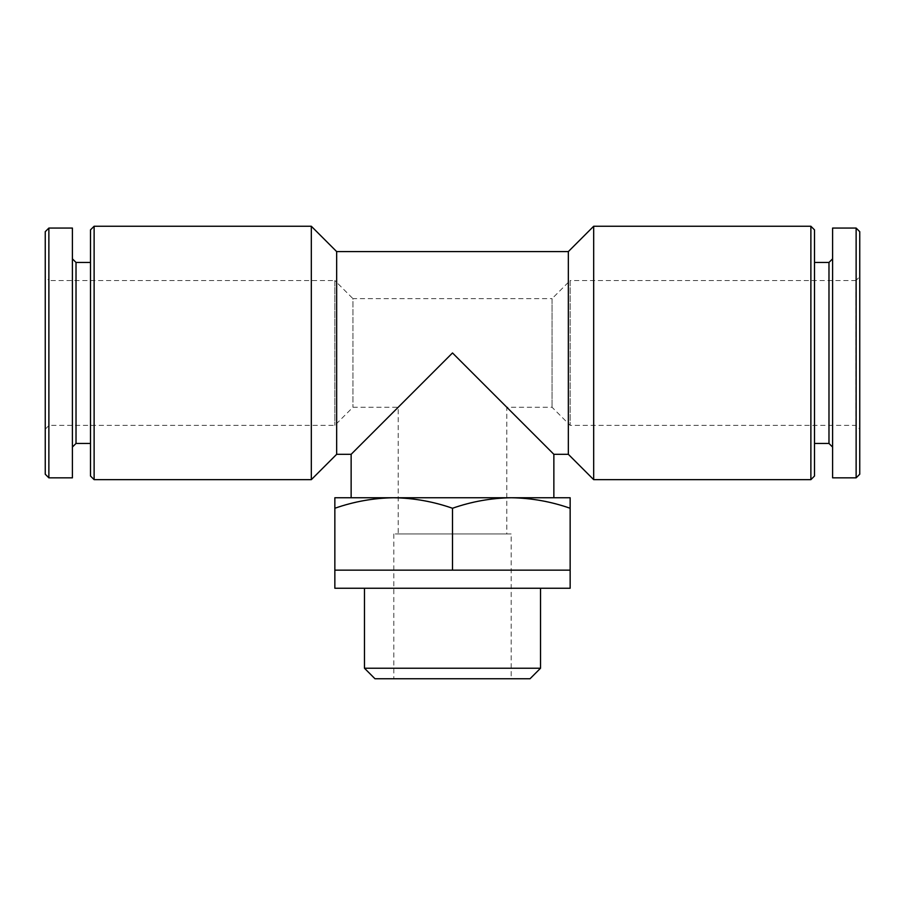 <?xml version="1.0" encoding="UTF-8"?>
<svg xmlns="http://www.w3.org/2000/svg" width="905" height="905" viewBox="0 0 905 905"><rect width="100%" height="100%" fill="white"/><g stroke="black" fill="none" stroke-linecap="round" stroke-linejoin="round"><path stroke-width="0.68" stroke-dasharray="4.53 3.39" d="M45.25 276.715L45.25 429.185L45.25 276.715L49.085 280.55L49.085 425.35L49.085 280.55L334.85 280.55L334.85 425.35L334.85 280.55L352.95 298.65L352.95 407.25L352.95 298.65L552.05 298.65L552.05 407.25L552.05 298.65L570.15 280.55L570.15 425.35L570.15 280.55L855.915 280.55L855.915 425.35L855.915 280.55L859.75 276.715L859.75 429.185L859.75 276.715M351.14 454.31L452.5 352.95L398.2 407.25L452.5 352.95L553.86 454.31M393.675 497.75C373.686 498.055 354.07 501.551 334.85 508.259L334.85 497.75L570.15 497.75L570.15 508.259C550.941 501.551 531.337 498.044 511.325 497.75L393.675 497.75C413.687 498.044 433.291 501.551 452.5 508.259C471.72 501.551 491.336 498.055 511.325 497.75M351.14 497.75L553.86 497.75M568.34 454.31L568.34 251.59M336.66 454.31L336.66 251.59M45.25 474.22L45.25 231.68M48.87 477.84L48.87 228.06M72.4 477.84L72.4 228.06M72.4 258.83L72.4 447.07L72.4 258.83M76.02 443.45L76.02 262.45M90.5 262.45L90.5 443.45L90.5 262.45M90.5 476.03L90.5 229.87M94.12 479.65L94.12 226.25M311.32 479.65L311.32 226.25M593.68 479.65L593.68 226.25M810.88 479.65L810.88 226.25M814.5 476.03L814.5 229.87M814.5 262.45L814.5 443.45L814.5 262.45M828.98 443.45L828.98 262.45M832.6 258.83L832.6 447.07L832.6 258.83M832.6 477.84L832.6 228.06M856.13 477.84L856.13 228.06M859.75 474.22L859.75 231.68M570.15 508.259L570.15 570.15L334.85 570.15L393.675 570.15L334.85 570.15L334.85 508.259M452.5 570.15L452.5 508.259M511.189 678.75L393.811 678.75L511.189 678.75L511.189 533.95L393.811 533.95L511.189 533.95M374.975 678.75L530.025 678.75M364.466 668.229L540.534 668.229M540.534 588.25L364.466 588.25L540.534 588.25M334.85 588.25L570.15 588.25M506.8 533.95L398.2 533.95L506.8 533.95L506.8 407.25L552.05 407.25L570.15 425.35L855.915 425.35L859.75 429.185M45.25 429.185L49.085 425.35L334.85 425.35L352.95 407.25L398.2 407.25L398.2 533.95M393.811 533.95L393.811 678.75"/><path stroke-width="1.36" d="M393.675 497.75L334.85 497.75L334.85 508.259C354.059 501.551 373.663 498.044 393.675 497.75C413.664 498.055 433.28 501.551 452.5 508.259C471.709 501.551 491.313 498.044 511.325 497.75L351.14 497.75L351.14 454.31L452.5 352.95L553.86 454.31L553.86 497.75L511.325 497.75C531.314 498.055 550.93 501.551 570.15 508.259L570.15 497.75L511.325 497.75M351.14 454.31L336.66 454.31L336.66 251.59L568.34 251.59L568.34 454.31L593.68 479.65L810.88 479.65L810.88 226.25L593.68 226.25L593.68 479.65M48.87 228.06L45.25 231.68L45.25 474.22L48.87 477.84L72.4 477.84L72.4 228.06L48.87 228.06L48.87 477.84M72.4 258.83L76.02 262.45L76.02 443.45L72.4 447.07M76.02 262.45L90.5 262.45M94.12 226.25L90.5 229.87L90.5 476.03L94.12 479.65L311.32 479.65L311.32 226.25L94.12 226.25L94.12 479.65M336.66 251.59L311.32 226.25M568.34 251.59L593.68 226.25M810.88 226.25L814.5 229.87L814.5 476.03L810.88 479.65M814.5 262.45L828.98 262.45L828.98 443.45L832.6 447.07M828.98 262.45L832.6 258.83M832.6 228.06L832.6 477.84L856.13 477.84L856.13 228.06L832.6 228.06M856.13 228.06L859.75 231.68L859.75 474.22L856.13 477.84M570.15 508.259L570.15 570.15L334.85 570.15L334.85 508.259M452.5 570.15L452.5 508.259M530.025 678.75L374.975 678.75L364.466 668.229L540.534 668.229L530.025 678.75M540.534 588.25L540.534 668.229M570.15 570.15L570.15 588.25L334.85 588.25L334.85 570.15M553.86 454.31L568.34 454.31M76.02 443.45L90.5 443.45M336.66 454.31L311.32 479.65M814.5 443.45L828.98 443.45M364.466 588.25L364.466 668.229"/></g></svg>
